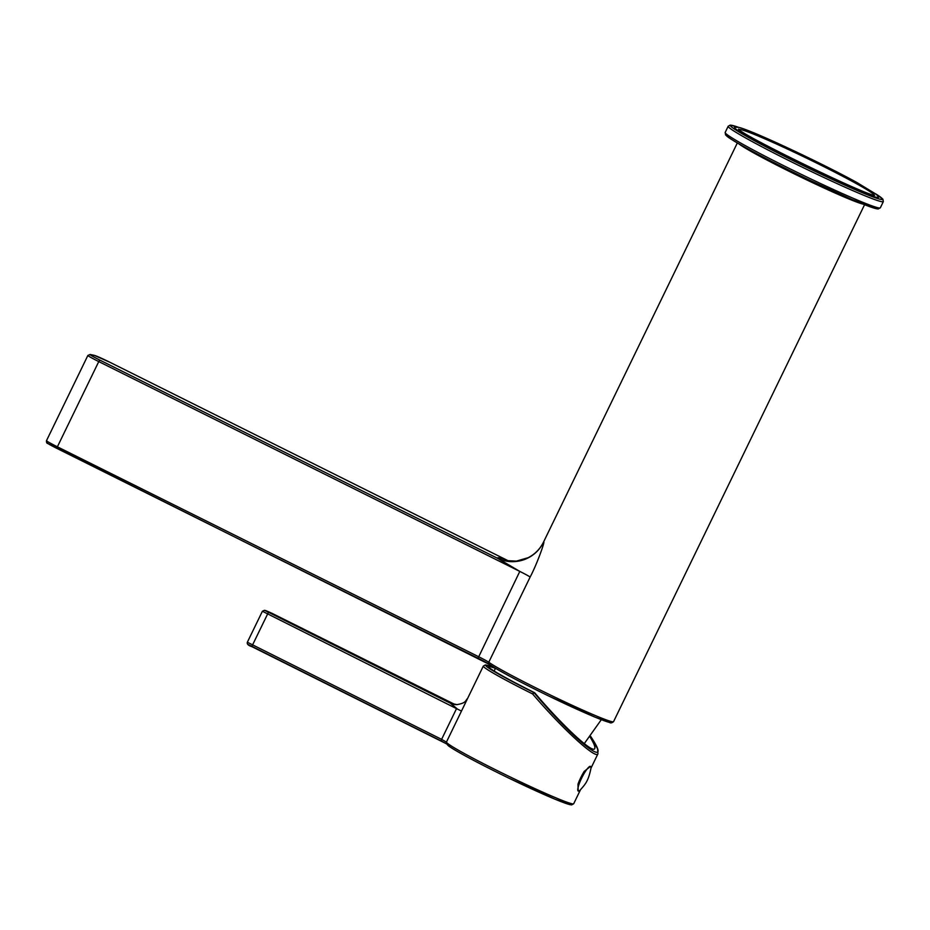 <?xml version="1.0" encoding="UTF-8"?>
<svg xmlns="http://www.w3.org/2000/svg" width="930" height="930" viewBox="0 0 930 930"><rect width="100%" height="100%" fill="white"/><g stroke="black" fill="none" stroke-linecap="round" stroke-linejoin="round"><path stroke-width="1.4" d="M874.13 195.102A75.144 3.86 25.9 0 0 813.843 161.681A75.144 3.86 25.9 0 0 740.547 129.526A75.144 3.86 25.9 0 0 738.99 129.479M878.536 197.137A80.073 4.115 -154.1 0 1 804.717 166.086A80.073 4.115 -154.1 0 1 734.654 127.271L738.025 127.236C748.441 128.724 821.33 162.843 857.1 182.629L876.374 194.37L878.536 197.137M610.406 721.273A68.994 3.546 25.9 0 1 562.917 702.778A68.994 3.546 25.9 0 1 489.506 664.497A1.721 1.639 -54.8 0 1 488.762 662.253L530.147 577.03A15.519 0.802 25.9 0 0 519.8 571.404L478.008 658.242A17.252 0.884 -154.1 0 1 489.099 664.218M530.147 577.03C537.156 563.882 545.817 539.307 543.504 542.237A70.715 3.627 -154.1 0 1 543.515 542.109L737.339 142.941M507.803 560.581L507.001 560.174A105.206 5.394 25.9 0 0 497.411 558.221L519.8 571.404L98.766 361.584L57.381 446.807A15.519 0.802 -154.1 0 1 46.5 440.657C46.302 442.389 46.779 443.366 47.93 443.552L489.261 664.357C499.085 670.89 518.673 681.341 548.037 695.687L594.956 717.111L609.615 722.494C610.603 723.249 611.928 722.97 613.556 721.645A70.715 3.627 -154.1 0 1 557.988 698.651A70.715 3.627 -154.1 0 1 488.762 662.253A15.519 0.802 25.9 0 0 478.415 656.615L57.381 446.807L56.951 448.423L477.985 658.231M507.629 560.488L508.501 560.895A34.491 31.329 109.5 0 1 507.001 560.174L109.473 362.072L507.641 560.488M94.593 355.469A1.721 1.686 -78.5 0 0 94.186 355.33L109.461 362.072A13.799 0.709 -154.1 0 0 94.593 355.469L90.489 354.632A13.799 0.709 -154.1 0 0 99.859 360.108L497.411 558.221A34.491 34.433 172.3 0 0 543.504 542.237M580.948 779.607A13.799 2.709 116.5 0 0 578.216 791.07A13.799 2.709 116.5 0 0 580.239 790.023C585.121 784.374 588.213 781.56 590.899 768.622A13.799 2.709 116.5 0 0 590.515 766.378A13.799 2.709 116.5 0 0 590.027 766.343A13.799 2.709 116.5 0 0 580.948 779.607M578.181 791.058L577.983 784.234L584.249 771.354L590.515 766.378M590.178 737.141C593.875 743.244 595.398 747.046 594.747 748.534C593.201 754.242 562.255 725.528 534.901 693.013L534.378 692.594A65.542 3.36 -154.1 0 1 488.738 666.775A65.542 3.36 -154.1 0 1 495.399 668.368M580.46 789.803L573.682 803.764A70.715 3.627 -154.1 0 1 509.338 776.55A70.715 3.627 -154.1 0 1 446.435 742.082L466.511 700.697M494.132 667.484L485.367 664.927L483.321 666.066A70.715 3.627 25.9 0 0 532.588 693.931C562.383 728.806 596.339 759.88 597.955 753.777L590.957 768.203M532.588 693.931L534.227 692.873A1.721 1.686 -78.5 0 0 533.692 692.455L532.588 693.931M454.084 704.057L453.794 703.917A84.514 4.336 25.9 0 0 450.376 703.22L456.653 708.369L441.599 739.362L247.357 642.235C246.799 644.048 248.264 645.501 251.763 646.583L446.528 743.837M455.27 704.545A13.799 13.171 106.5 0 1 453.794 703.917L266.189 610.731A1.721 1.686 -78.5 0 0 265.782 610.592L271.758 613.196M461.489 711.101L262.4 611.254L247.357 642.235M265.782 610.592L264.411 610.312A1.721 1.686 101.5 0 1 264.818 610.452L450.376 703.22A13.799 13.718 -92.3 0 0 456.956 704.615A13.799 13.718 -92.3 0 0 457.014 704.603C466.779 703.01 465.523 699.999 467.639 698.43M47.604 442.947A13.799 0.709 25.9 0 0 56.939 448.411M90.489 354.632A1.721 1.686 -78.5 0 0 90.082 354.493L87.885 355.434A15.519 0.802 25.9 0 0 98.766 361.584L99.859 360.108M738.792 143.79A70.715 3.627 25.9 0 0 740.059 144.731A70.715 3.627 25.9 0 0 802.358 177.804A70.715 3.627 25.9 0 0 862.994 204.1M727.074 134.594A84.514 4.336 25.9 0 0 809.763 180.234A84.514 4.336 25.9 0 0 877.478 207.634M875.979 194.056A84.514 4.336 -154.1 0 1 814.273 170.946A84.514 4.336 -154.1 0 1 743.837 134.792A84.514 4.336 -154.1 0 1 738.664 127.375M738.769 127.398L730.201 125.097L728.178 126.271A86.234 4.429 25.9 0 0 813.68 172.666A86.234 4.429 25.9 0 0 883.326 201.612L882.919 199.171L875.897 193.986M810.669 178.862A86.234 4.429 -154.1 0 1 725.168 132.467L725.586 134.897L726.969 136.233C733.712 141.976 771.702 162.099 809.763 180.246L851.671 199.38L876.246 208.715L878.153 208.983L880.326 207.809A86.234 4.429 -154.1 0 1 810.669 178.862M577.983 784.234A13.799 2.709 -63.5 0 1 580.041 779.154A13.799 2.709 -63.5 0 1 584.249 771.354M534.378 692.594L533.692 692.455A68.994 3.546 -154.1 0 1 494.179 667.508M590.724 736.479C614.893 772.621 575.379 742.14 534.227 692.873L534.901 693.013M248.264 644.537L441.18 740.978L441.599 739.362L446.435 742.082A1.721 1.721 178.5 0 0 446.272 742.884L448.214 745.604C452.503 749.313 477.02 762.716 509.733 778.561L554.838 799.137L569.695 804.613L571.636 804.903L573.682 803.764M268.34 612.51L251.763 646.583M264.818 610.452L266.189 610.731M447.237 744.384A68.994 3.546 25.9 0 0 514.569 780.886A68.994 3.546 25.9 0 0 570.532 803.392M738.908 129.782L738.536 129.061C739.397 134.048 870.294 197.613 874.735 195.195M87.885 355.434L46.5 440.657M864.563 204.716L613.556 721.645M94.186 355.33L90.082 354.493M507.35 560.662L516.394 561.127L528.228 557.663C534.983 554.187 540.074 549.002 543.515 542.109M728.178 126.271L725.168 132.467M883.326 201.612L880.326 207.809M494.144 671.053L495.458 668.275M584.249 743.651L601.315 719.681M483.321 666.066L466.442 700.825M590.748 736.444L597.572 748.836L597.955 753.765M264.411 610.312L262.4 611.254M453.968 703.998L456.956 704.615M446.76 744.012L441.18 740.978M271.769 613.207L454.003 704.022"/></g></svg>
